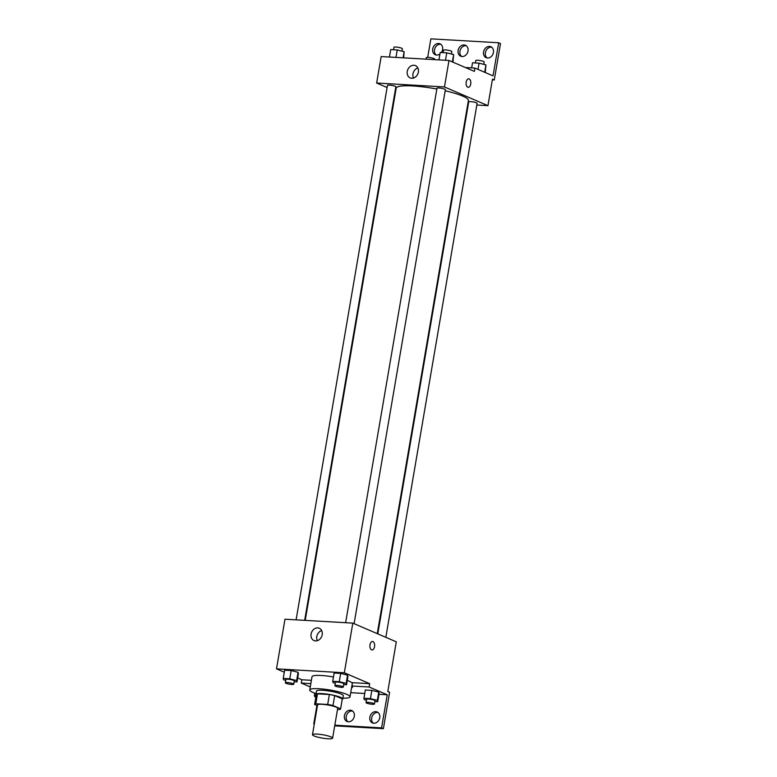 <?xml version="1.0" encoding="UTF-8"?>
<svg xmlns="http://www.w3.org/2000/svg" width="777" height="777" viewBox="0 0 777 777"><rect width="100%" height="100%" fill="white"/><g stroke="black" fill="none" stroke-linecap="round" stroke-linejoin="round"><path stroke-width="1.17" d="M331.012 736.917A10.208 1.68 9.7 0 1 332.605 738.15A10.208 1.68 9.7 0 1 322.251 738.082A10.208 1.68 9.7 0 1 312.471 734.712A10.208 1.68 9.7 0 1 319.842 734.343A10.208 1.68 9.7 0 1 331.012 736.917M312.471 734.712L317.56 704.924A10.208 1.68 9.7 0 1 324.932 704.554A10.208 1.68 9.7 0 1 336.101 707.128A10.208 1.68 9.7 0 1 337.694 708.362L332.605 738.15M314.646 704.37L316.326 694.541A13.18 2.166 9.7 0 1 316.326 694.492A13.18 2.166 9.7 0 1 317.492 693.842L329.38 694.521L327.69 704.457L315.792 703.768A13.18 2.166 9.7 0 0 314.636 704.418A13.18 2.166 9.7 0 0 314.627 704.467L317.434 705.681M337.509 709.401L339.462 709.518A13.18 2.166 9.7 0 0 340.617 708.867A13.18 2.166 9.7 0 0 340.627 708.809L332.993 705.535A13.18 2.166 9.7 0 0 327.69 704.457M340.627 708.809L342.317 698.882L334.693 695.6L332.993 705.535M329.38 694.521A13.18 2.166 9.7 0 1 334.693 695.6M342.22 699.485A13.617 2.244 -170.3 0 0 342.744 699.009A13.617 2.244 -170.3 0 0 329.701 694.502A13.617 2.244 -170.3 0 0 315.899 694.415A13.617 2.244 -170.3 0 0 316.239 695.046M315.899 694.415L316.462 691.112A13.617 2.244 9.7 0 1 326.291 690.617A13.617 2.244 9.7 0 1 341.19 694.055A13.617 2.244 9.7 0 1 343.308 695.697L342.744 699.009M317.492 693.842L315.792 703.768M316.045 693.579A20.425 3.361 9.7 0 1 309.751 689.966A20.425 3.361 9.7 0 1 324.495 689.228A20.425 3.361 9.7 0 1 346.843 694.385A20.425 3.361 9.7 0 1 350.019 696.843A20.425 3.361 9.7 0 1 342.89 698.164M347.261 680.419A20.425 3.361 9.7 0 1 349.106 681.147A20.425 3.361 9.7 0 1 352.282 683.605L350.019 696.843M309.751 689.966L312.014 676.718A20.425 3.361 9.7 0 1 333.479 676.981M311.402 680.312L301.865 679.768L301.291 683.07L310.276 686.936M369.687 683.682L369.124 686.994L387.237 694.784L381.575 727.874L383.391 728.661L389.617 692.249L387.801 691.472L396.289 641.821L352.816 623.125L344.328 672.775L369.687 683.682L352.476 682.682L351.913 685.994A21.241 3.496 9.7 0 1 352.525 687.053A21.241 3.496 9.7 0 1 351.554 687.859M344.328 672.775L276.505 668.861L284.295 672.212M297.678 677.962L301.865 679.768M343.667 684.624L346.513 684.79L347.921 676.514L347.562 675.145L340.676 673.397L334.149 673.018L332.741 681.293L333.1 682.662L335.275 683.216M294.162 681.769L296.999 681.934L298.417 673.659L298.057 672.29L291.171 670.541L284.644 670.162L283.226 678.438L283.586 679.807L285.761 680.361M372.037 649.961A4.254 2.36 93.3 0 0 374.553 646.687A4.254 2.36 -86.7 0 1 372.037 649.961A4.254 2.36 -86.7 0 1 369.93 645.58A4.254 2.36 -86.7 0 1 372.533 641.462A4.254 2.36 -86.7 0 1 374.553 646.687A4.254 2.36 93.3 0 0 372.533 641.462M352.816 623.125L284.984 619.211L276.505 668.861M311.082 634.09A6.692 5.458 113.3 0 1 319.279 628.253A6.692 5.458 113.3 0 1 321.649 636.567A6.692 5.458 113.3 0 1 313.995 640.559A6.692 5.458 113.3 0 1 311.082 634.09M316.919 705.458L313.753 723.96L314.267 724.183M321.668 630.594A6.692 5.458 -66.7 0 0 316.802 636.548A6.692 5.458 -66.7 0 0 317.327 640.685M369.124 686.994L351.913 685.994M383.391 728.661L334.702 725.844M381.575 727.874L334.819 725.184M314.296 723.999L313.753 723.96M373.397 723.212A5.954 4.856 113.3 0 1 371.668 717.958A5.954 4.856 113.3 0 1 378.01 712.49M347.96 721.736A5.954 4.856 113.3 0 1 346.231 716.481A5.954 4.856 113.3 0 1 352.573 711.023M310.839 683.624L301.291 683.07M374.844 701.582L377.68 701.748L379.098 693.472L378.739 692.103L371.853 690.355L365.326 689.986L363.908 698.251L364.267 699.63L366.453 700.174M387.237 694.784L378.953 694.308M364.724 693.482L350.738 692.676M369.852 717.171A5.954 4.856 113.3 0 1 377.156 711.985A5.954 4.856 113.3 0 1 379.254 719.376A5.954 4.856 113.3 0 1 372.445 722.931A5.954 4.856 113.3 0 1 369.852 717.171M344.415 715.704A5.954 4.856 113.3 0 1 351.719 710.518A5.954 4.856 113.3 0 1 353.826 717.909A5.954 4.856 113.3 0 1 347.008 721.464A5.954 4.856 113.3 0 1 344.415 715.704M445.182 90.773A36.626 6.022 9.7 0 1 462.694 96.095A36.626 6.022 9.7 0 1 468.395 100.515L377.263 633.643M305.215 620.376L396.183 88.17A36.626 6.022 9.7 0 1 436.839 89.034M354.089 623.678L445.367 89.666A4.254 0.699 -170.3 0 0 444.706 89.151A4.254 0.699 -170.3 0 0 440.054 88.073A4.254 0.699 -170.3 0 0 436.985 88.228L345.619 622.707M377.787 633.867L468.716 101.884A4.254 0.699 9.7 0 1 471.785 101.729A4.254 0.699 9.7 0 1 476.447 102.797A4.254 0.699 9.7 0 1 477.107 103.312L385.829 637.325M296.105 619.852L387.47 85.373A4.254 0.699 9.7 0 1 390.54 85.217A4.254 0.699 9.7 0 1 395.192 86.296A4.254 0.699 9.7 0 1 395.862 86.801L304.662 620.347M467.715 104.487L468.269 104.516M476.816 105.012L487.937 105.653L444.463 86.946L376.641 83.032L387.101 87.539M395.143 90.996L395.658 91.22M444.463 86.946L448.989 60.47L474.349 71.377L474.912 68.075L493.026 75.864L498.688 42.764L500.495 43.541L494.279 79.953L492.463 79.176L487.937 105.653M468.22 87.306A4.254 2.36 93.3 0 0 470.726 84.033A4.254 2.36 -86.7 0 1 468.22 87.306A4.254 2.36 -86.7 0 1 466.103 82.925A4.254 2.36 -86.7 0 1 468.706 78.817A4.254 2.36 -86.7 0 1 470.726 84.033A4.254 2.36 93.3 0 0 468.706 78.817M448.989 60.47L381.167 56.556L376.641 83.032M407.255 71.435A6.692 5.458 113.3 0 1 415.462 65.608A6.692 5.458 113.3 0 1 417.822 73.912A6.692 5.458 113.3 0 1 410.169 77.904A6.692 5.458 113.3 0 1 407.255 71.435M427.7 57.372L430.866 38.85L498.688 42.764M417.851 67.939A6.692 5.458 -66.7 0 0 412.975 73.893A6.692 5.458 -66.7 0 0 413.5 78.03M461.674 56.488A5.954 4.856 113.3 0 1 459.945 51.233A5.954 4.856 113.3 0 1 466.287 45.765M436.247 55.021A5.954 4.856 113.3 0 1 434.994 48.125A5.954 4.856 113.3 0 1 440.85 44.299M487.111 57.954A5.954 4.856 113.3 0 1 485.858 51.068A5.954 4.856 113.3 0 1 491.724 47.232M492.346 79.837L494.279 79.953M465.374 67.521L474.912 68.075M458.129 50.447A5.954 4.856 113.3 0 1 465.433 45.26A5.954 4.856 113.3 0 1 467.54 52.651A5.954 4.856 113.3 0 1 460.722 56.206A5.954 4.856 113.3 0 1 458.129 50.447M439.967 53.963A5.954 4.856 113.3 0 1 435.285 54.74A5.954 4.856 113.3 0 1 433.177 47.348A5.954 4.856 113.3 0 1 439.996 43.794A5.954 4.856 113.3 0 1 442.589 49.553A5.954 4.856 113.3 0 1 441.365 52.515M493.453 52.486A5.954 4.856 113.3 0 1 486.159 57.673A5.954 4.856 113.3 0 1 484.052 50.282A5.954 4.856 113.3 0 1 490.87 46.737A5.954 4.856 113.3 0 1 493.453 52.486M452.933 62.17L453.642 54.575L446.756 52.826L440.229 52.447L438.956 59.897M453.642 54.575L452.379 61.937M446.756 52.826L445.483 60.266M443.065 52.613L443.482 50.165A4.254 0.699 9.7 0 1 446.561 50.01A4.254 0.699 9.7 0 1 451.214 51.088A4.254 0.699 9.7 0 1 451.874 51.603L451.466 54.021M403.671 57.857L404.127 51.709L397.241 49.961L390.714 49.592L389.442 57.032M404.127 51.709L403.088 57.819M397.241 49.961L395.969 57.411M393.56 49.757L393.978 47.31A4.254 0.699 9.7 0 1 397.047 47.154A4.254 0.699 9.7 0 1 401.699 48.232A4.254 0.699 9.7 0 1 402.36 48.747L401.952 51.156M485.236 72.514L485.946 64.909L479.059 63.16L472.533 62.791L471.658 67.881M485.946 64.909L484.683 72.271M479.059 63.16L477.991 69.396M475.369 62.956L475.786 60.509A4.254 0.699 9.7 0 1 478.865 60.353A4.254 0.699 9.7 0 1 483.517 61.432A4.254 0.699 9.7 0 1 484.178 61.946L483.77 64.355M426.019 59.149L426.282 57.653A4.254 0.699 9.7 0 1 429.351 57.498A4.254 0.699 9.7 0 1 434.003 58.566A4.254 0.699 9.7 0 1 434.664 59.081L434.576 59.635M346.513 684.79L346.153 683.42L339.267 681.672L332.741 681.293M334.868 685.635L335.431 682.323A4.254 0.699 9.7 0 1 338.5 682.167A4.254 0.699 9.7 0 1 343.162 683.245A4.254 0.699 9.7 0 1 343.822 683.76L343.249 687.072A4.254 0.699 9.7 0 1 338.937 687.043A4.254 0.699 9.7 0 1 334.868 685.635A4.254 0.699 9.7 0 1 337.937 685.479A4.254 0.699 9.7 0 1 342.589 686.557A4.254 0.699 9.7 0 1 343.249 687.072M347.921 676.514L347.562 675.145L346.153 683.42M347.562 675.145L340.676 673.397L339.267 681.672M340.676 673.397L334.149 673.018M296.999 681.934L296.639 680.565L289.753 678.816L283.226 678.438M285.353 682.779L285.917 679.467A4.254 0.699 9.7 0 1 288.986 679.312A4.254 0.699 9.7 0 1 293.648 680.39A4.254 0.699 9.7 0 1 294.308 680.905L293.745 684.207A4.254 0.699 9.7 0 1 289.433 684.187A4.254 0.699 9.7 0 1 285.353 682.779A4.254 0.699 9.7 0 1 288.422 682.624A4.254 0.699 9.7 0 1 293.075 683.702A4.254 0.699 9.7 0 1 293.745 684.207M298.417 673.659L298.057 672.29L296.639 680.565M298.057 672.29L291.171 670.541L289.753 678.816M291.171 670.541L284.644 670.162M377.68 701.748L377.321 700.378L370.435 698.63L363.908 698.251M366.035 702.593L366.598 699.29A4.254 0.699 9.7 0 1 369.677 699.135A4.254 0.699 9.7 0 1 374.329 700.203A4.254 0.699 9.7 0 1 374.99 700.718L374.427 704.03A4.254 0.699 9.7 0 1 370.114 704.001A4.254 0.699 9.7 0 1 366.035 702.593A4.254 0.699 9.7 0 1 369.104 702.437A4.254 0.699 9.7 0 1 373.766 703.515A4.254 0.699 9.7 0 1 374.427 704.03M379.098 693.472L378.739 692.103L377.321 700.378M378.739 692.103L371.853 690.355L370.435 698.63M371.853 690.355L365.326 689.986M316.161 695.502L314.394 695.396L314.753 696.765L315.889 697.056M314.782 693.142L314.394 695.396M316.326 694.492L314.636 704.418M342.317 698.931L340.617 708.867"/></g></svg>
